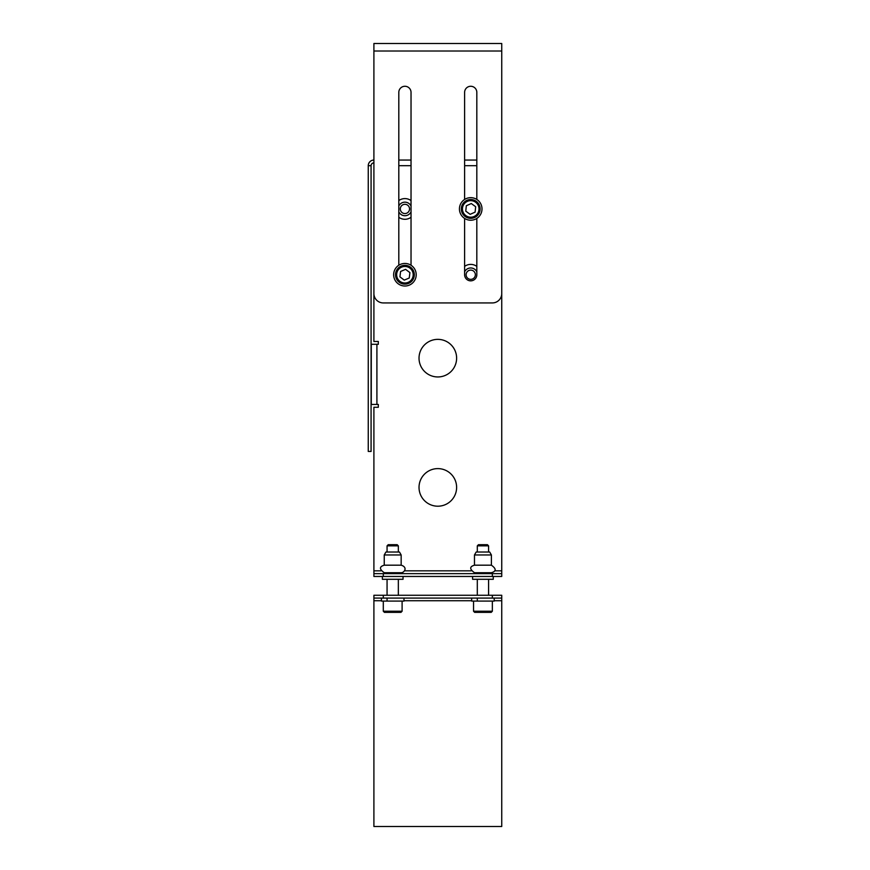 <?xml version="1.0" encoding="UTF-8"?>
<svg xmlns="http://www.w3.org/2000/svg" width="870" height="870" viewBox="0 0 870 870"><rect width="100%" height="100%" fill="white"/><g stroke="black" fill="none" stroke-linecap="round" stroke-linejoin="round"><path stroke-width="1.3" d="M419.025 358.157A18.803 18.803 0 0 1 447.224 341.877A18.803 18.803 0 0 1 447.224 374.437A18.803 18.803 0 0 1 419.025 358.157M419.025 487.407A18.803 18.803 0 0 1 447.224 471.127A18.803 18.803 0 0 1 447.224 503.686A18.803 18.803 0 0 1 419.025 487.407M368.26 451.454L371.077 451.454L371.077 165.691L368.26 165.691L368.26 451.454M373.904 165.691L373.904 341.475L378.319 341.475L378.319 344.292L371.272 344.292L371.272 404.452L378.319 404.452L378.319 407.269L373.904 407.269L373.904 570.829L380.984 570.829M501.74 165.691L501.74 573.645L492.344 573.645L492.344 576.462L501.74 576.462L501.74 573.645M378.319 404.452L378.319 407.269M378.319 341.475L378.319 344.292M398.808 160.058L411.031 160.058M464.613 160.058L476.825 160.058M383.3 576.462L383.3 573.645L373.904 573.645L373.904 576.462L492.344 576.462M383.3 573.645L492.344 573.645M373.904 573.645L373.904 570.829M373.904 162.875A2.817 2.817 0 0 0 371.077 165.691M368.26 165.691A5.644 5.644 0 0 1 373.904 160.058M470.724 279.357A4.622 4.622 0 0 0 475.346 274.735A4.622 4.622 0 0 0 470.724 270.113A4.622 4.622 0 0 0 466.102 274.735A4.622 4.622 0 0 0 470.724 279.357M476.825 266.394A10.342 10.342 0 0 0 464.613 266.394M476.825 271.821A6.764 6.764 0 0 0 464.613 271.821M404.92 213.552A4.622 4.622 0 0 0 409.542 208.93A4.622 4.622 0 0 0 404.92 204.309A4.622 4.622 0 0 0 400.298 208.93A4.622 4.622 0 0 0 404.92 213.552M411.031 200.589A10.342 10.342 0 0 0 398.808 200.589M398.808 217.282A10.342 10.342 0 0 0 411.031 217.282M411.031 206.027A6.764 6.764 0 0 0 398.808 206.027M398.808 211.845A6.764 6.764 0 0 0 411.031 211.845M482.937 572.71L491.398 572.71C496.411 571.285 496.411 568.773 491.398 565.185L474.476 565.185C469.474 566.62 469.474 569.121 474.476 572.71L482.937 572.71M474.476 554.962L491.398 554.962L489.701 552.026L476.173 552.026L474.476 554.962L474.476 565.185M493.279 576.462L493.279 579.289L472.595 579.289L472.595 576.462M392.696 572.71L401.157 572.71C404.224 572.862 408.117 567.273 401.157 565.185L384.246 565.185C379.233 566.653 379.233 569.165 384.246 572.71L392.696 572.71M384.246 554.962L401.157 554.962L399.471 552.026L385.932 552.026L384.246 554.962L384.246 565.185M403.038 576.462L403.038 579.289L382.365 579.289L382.365 576.462M398.808 265.252L398.808 92.383A6.112 6.112 0 0 1 404.92 86.271A6.112 6.112 0 0 1 411.031 92.383L411.031 265.252M464.613 199.458L464.613 92.383A6.112 6.112 0 0 1 470.724 86.271A6.112 6.112 0 0 1 476.825 92.383L476.825 199.458M501.74 293.538A9.396 9.396 0 0 1 492.344 302.934L383.3 302.934A9.396 9.396 0 0 1 373.904 293.538L373.904 43.5L501.74 43.5L501.74 293.538M398.808 92.383A6.112 6.112 0 0 1 404.92 86.271A6.112 6.112 0 0 1 411.031 92.383M464.613 92.383A6.112 6.112 0 0 1 470.724 86.271A6.112 6.112 0 0 1 476.825 92.383M476.825 218.413L476.825 274.735A6.112 6.112 0 0 1 470.724 280.847A6.112 6.112 0 0 1 464.613 274.735L464.613 218.413M489.049 595.265L476.825 595.265M398.808 595.265L386.595 595.265M383.3 595.265L373.904 595.265L373.904 598.082L501.74 598.082L501.74 595.265L383.3 595.265L383.3 598.082L403.984 598.082L403.984 601.094L381.419 601.094L381.419 598.082M373.904 598.082L373.904 826.5L501.74 826.5L501.74 600.735L494.214 600.735M501.74 598.082L501.74 600.735M387.063 552.026L387.063 545.849L398.34 545.849L398.34 552.026M387.063 600.909L387.063 598.082M387.063 595.265L387.063 579.289L387.063 595.265M398.34 545.849L397.188 544.696L388.216 544.696L387.063 545.849M383.3 611.24L384.431 612.371L400.961 612.371L402.103 611.24L383.3 611.24L383.3 601.094M477.304 552.026L477.304 545.849L488.581 545.849L488.581 552.026M477.304 600.909L477.304 598.082M477.304 595.265L477.304 579.289L477.304 595.265M488.581 545.849L487.428 544.696L478.456 544.696L477.304 545.849M473.541 611.24L474.672 612.371L491.202 612.371L492.344 611.24L473.541 611.24L473.541 601.094M471.66 598.082L471.66 601.094L494.214 601.094L494.214 598.082L492.344 598.082L492.344 595.265M401.255 266.079A9.396 9.396 0 0 0 399.254 282.239A9.396 9.396 0 0 0 414.25 275.888A9.396 9.396 0 0 0 401.255 266.079M400.591 271.462L405.583 269.352L409.922 272.614L409.248 278.008L404.256 280.118L399.928 276.845L400.591 271.462M402.81 263.653A11.277 11.277 0 0 1 415.577 278.443A11.277 11.277 0 0 1 396.383 282.097A11.277 11.277 0 0 1 402.81 263.653M474.541 217.522A9.396 9.396 0 0 0 476.249 201.329A9.396 9.396 0 0 0 461.372 207.952A9.396 9.396 0 0 0 474.541 217.522M475.107 212.128L470.148 214.335L465.765 211.138L466.331 205.744L471.29 203.536L475.672 206.734L475.107 212.128M468.604 197.86A11.277 11.277 0 0 1 481.371 212.65A11.277 11.277 0 0 1 462.177 216.304A11.277 11.277 0 0 1 468.604 197.86M376.906 344.292L376.906 404.452M404.419 570.829L471.225 570.829M494.649 570.829L501.74 570.829M476.825 165.691L464.613 165.691M411.031 165.691L398.808 165.691M501.74 51.015L373.904 51.015M471.66 600.735L403.984 600.735M381.419 600.735L373.904 600.735M401.701 267.112A8.276 8.276 0 0 1 413.13 275.746A8.276 8.276 0 0 1 399.939 281.336A8.276 8.276 0 0 1 401.701 267.112M474.085 216.489A8.276 8.276 0 0 1 462.492 208.071A8.276 8.276 0 0 1 475.585 202.242A8.276 8.276 0 0 1 474.085 216.489M474.476 572.71L474.476 573.645M491.398 572.71L491.398 573.645M491.398 554.962L491.398 565.185M384.246 572.71L384.246 573.645M401.157 572.71L401.157 573.645M401.157 554.962L401.157 565.185M398.34 595.265L398.34 579.289M402.103 611.24L402.103 601.094M488.581 595.265L488.581 579.289M492.344 611.24L492.344 601.094"/></g></svg>
